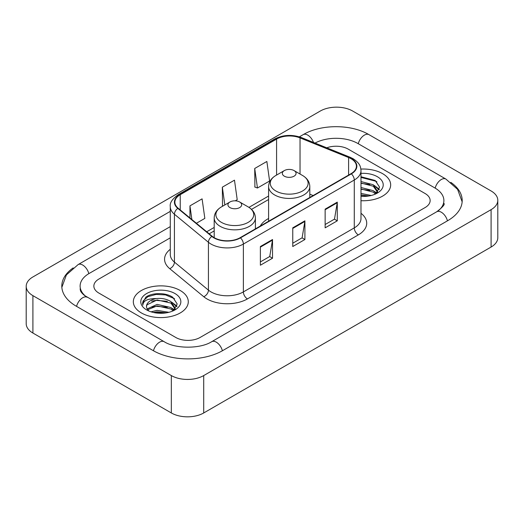 <?xml version="1.0" encoding="UTF-8"?>
<svg xmlns="http://www.w3.org/2000/svg" width="524" height="524" viewBox="0 0 524 524"><rect width="100%" height="100%" fill="white"/><g stroke="black" fill="none" stroke-linecap="round" stroke-linejoin="round"><path stroke-width="0.79" d="M268.596 218.488A30.34 17.515 0 0 0 260.264 226.08M382.618 173.667A27.477 15.864 0 0 0 360.879 169.075A27.477 15.864 0 0 1 382.618 173.667A27.477 15.864 0 0 1 390.668 184.88A27.477 15.864 0 0 0 382.618 173.667M180.236 290.512A27.477 15.864 0 0 0 150.296 287.073A27.477 15.864 0 0 0 133.332 301.726A27.477 15.864 0 0 0 141.382 312.946A27.477 15.864 0 0 0 171.322 316.385A27.477 15.864 0 0 0 188.286 301.726A27.477 15.864 0 0 0 180.236 290.512A27.477 15.864 0 0 0 150.296 287.073A27.477 15.864 0 0 0 133.332 301.726A27.477 15.864 0 0 0 141.382 312.946A27.477 15.864 0 0 0 171.322 316.385A27.477 15.864 0 0 0 188.286 301.726A27.477 15.864 0 0 0 180.236 290.512M351.047 158.713A18.32 10.578 180 0 1 356.412 166.187A18.32 10.578 180 0 1 351.047 173.667L240.143 237.693A18.32 10.578 180 0 1 212.187 236.285L178.18 208.244A18.32 10.578 180 0 1 174.865 202.179A18.32 10.578 180 0 1 180.23 194.699L276.58 139.076A18.32 10.578 180 0 1 300.036 137.891L348.604 157.528A18.32 10.578 180 0 1 351.047 158.713M351.368 158.523A18.772 10.84 0 0 0 348.866 157.311L300.298 137.674A18.772 10.84 0 0 0 276.253 138.893L179.909 194.515A18.772 10.84 0 0 0 177.806 208.395L211.814 236.435A18.772 10.84 0 0 0 240.464 237.883L351.368 173.85A18.772 10.84 0 0 0 351.368 158.523M260.382 246.529L260.382 265.223L272.526 258.214L272.526 239.52L260.382 246.529M260.382 261.908L269.736 256.511L272.473 240.143A4.578 2.646 -120 0 0 272.526 239.52M269.65 256.557L272.526 258.214M325.142 209.142L325.142 227.835L337.286 220.827L337.286 202.126L325.142 209.142M325.142 224.521L334.495 219.117L337.233 202.749A4.578 2.646 -120 0 0 337.286 202.126M334.41 219.163L337.286 220.827M292.759 227.835L292.759 246.529L304.903 239.52L304.903 220.827L292.759 227.835M292.759 243.215L302.112 237.811L304.857 221.442A4.578 2.646 -120 0 0 304.903 220.827M302.034 237.863L304.903 239.52M360.99 200.699A27.477 15.864 0 0 0 390.668 184.88A27.477 15.864 0 0 1 360.99 200.699M175.789 337.482A17.174 9.917 0 0 0 200.07 337.482L425.121 207.55A17.174 9.917 0 0 0 430.145 200.541A17.174 9.917 0 0 0 425.121 193.533L348.211 149.13A17.174 9.917 0 0 0 326.753 147.814A17.174 9.917 0 0 1 348.211 149.13L425.121 193.533A17.174 9.917 0 0 1 430.145 200.541A17.174 9.917 0 0 1 425.121 207.55L200.07 337.482A17.174 9.917 0 0 1 175.789 337.482L98.879 293.08L175.789 337.482M170.287 237.831L98.879 279.056A17.174 9.917 0 0 0 93.855 286.071A17.174 9.917 0 0 0 98.879 293.08A17.174 9.917 0 0 1 93.855 286.071A17.174 9.917 0 0 1 98.879 279.056L170.287 237.831M254.716 168.479L257.454 188.011L269.598 181.003L266.86 161.471L254.716 168.479L254.913 187.061M196.395 223.263L204.838 218.39L202.094 198.858L189.95 205.867L189.95 217.951M235.243 200.836L237.215 199.696L234.477 180.164L222.333 187.173L222.53 205.755M223.067 205.958L222.333 205.683M222.333 187.173L224.829 204.943M257.454 188.011L254.716 186.989M189.95 205.867L191.869 219.53M438.175 210.877A30.909 17.849 0 0 0 443.887 200.541A30.909 17.849 0 0 0 434.835 187.919L357.925 143.524A30.909 17.849 0 0 0 315.022 143.072M170.287 226.617L89.165 273.449A30.909 17.849 0 0 0 80.113 286.071A30.909 17.849 0 0 0 85.825 296.401M171.335 375.57A22.899 13.218 0 0 0 203.712 375.57L491.093 209.652A22.899 13.218 0 0 0 497.8 200.306A22.899 13.218 0 0 0 491.093 190.959L352.665 111.036A22.899 13.218 0 0 0 320.288 111.036L32.907 276.954A22.899 13.218 0 0 0 26.2 286.3A22.899 13.218 0 0 0 32.907 295.647L171.335 375.57L171.335 412.964A22.899 13.218 0 0 0 203.712 412.964L491.093 247.046A22.899 13.218 0 0 0 497.8 237.7L497.8 200.306M26.2 286.3L26.2 323.694A22.899 13.218 0 0 0 32.907 333.041L171.335 412.964M73.183 267.895A49.23 28.42 0 0 0 61.799 286.071A49.23 28.42 0 0 0 76.216 306.167L153.119 350.569A49.23 28.42 0 0 0 222.739 350.569L447.784 220.637A49.23 28.42 0 0 0 462.201 200.541A49.23 28.42 0 0 0 450.817 182.365M360.99 193.408L371.247 195.472M360.99 194.895L368.785 195.989M360.99 187.474L373.311 190.69L376.252 193.5M360.99 188.961L373.311 192.177L375.485 194.018M360.99 181.54L373.311 184.756L377.503 191.345L377.398 192.439M360.99 183.02L373.311 186.236L377.457 192.092M360.99 196.382A20.036 11.567 0 0 0 377.359 193.061A20.036 11.567 0 0 0 377.359 176.706A20.036 11.567 0 0 0 360.99 173.385M375.721 193.906L379.579 187.133L375.184 180.472L360.99 176.745M360.99 177.42L376.088 181.291L376.946 181.887M360.99 183.354L369.8 184.474M375.937 187.133L379.121 189.793M360.99 189.295L369.8 190.409M375.937 193.068L376.409 193.376M360.99 195.229L368.569 196.028M374.247 185.437L379.304 189.269M374.247 191.371L376.874 192.956M284.342 176.188A6.871 3.963 0 0 0 294.056 176.188A6.871 3.963 0 0 0 294.056 170.582L302.584 175.507A18.93 10.932 0 0 1 302.584 190.959A18.93 10.932 0 0 1 275.814 190.959A18.93 10.932 0 0 1 275.814 175.507C271.15 178.271 268.747 181.952 268.596 186.537A20.606 11.895 0 0 0 274.628 194.954A20.606 11.895 0 0 0 297.088 197.528A20.606 11.895 0 0 0 309.808 186.537C309.658 181.952 307.247 178.271 302.584 175.507L294.056 170.582A6.871 3.963 0 0 0 284.342 170.582A6.871 3.963 0 0 0 284.342 176.188M229.944 207.596A6.871 3.963 0 0 0 239.658 207.596A6.871 3.963 0 0 0 239.658 201.989L248.186 206.915A18.93 10.932 0 0 1 248.186 222.366A18.93 10.932 0 0 1 221.416 222.366A18.93 10.932 0 0 1 221.416 206.915C216.753 209.679 214.342 213.36 214.192 217.945A20.606 11.895 0 0 0 220.231 226.361A20.606 11.895 0 0 0 242.684 228.936A20.606 11.895 0 0 0 255.404 217.945C255.254 213.36 252.85 209.679 248.186 206.915L239.658 201.989A6.871 3.963 0 0 0 229.944 201.989A6.871 3.963 0 0 0 229.944 207.596M151.036 311.826L157.108 310.339L168.872 312.317M153.414 312.474L157.108 311.826L166.403 312.835M147.178 308.918L157.108 304.405L170.929 307.536L173.876 310.339M147.676 309.73L157.108 305.892L170.929 309.016L173.103 310.856M173.346 310.752L177.197 303.979L172.802 297.311C165.82 292.307 151.973 292.543 145.862 297.147L142.561 303.186L142.875 305.132C143.059 300.776 147.539 298.588 156.309 298.556A14.312 8.26 0 0 0 146.497 306.402A14.312 8.26 0 0 0 147.198 308.944L148.901 311.027M156.309 298.556C161.798 297.979 166.671 298.994 170.929 301.595L175.121 308.191L175.023 309.278M146.504 306.56L146.989 304.804L157.108 299.957L170.929 303.082L175.075 308.931M174.977 293.545A20.036 11.567 0 0 0 146.641 293.545A20.036 11.567 0 0 0 146.641 309.907A20.036 11.567 0 0 0 174.977 309.907A20.036 11.567 0 0 0 174.977 293.545M142.567 303.324L143.19 300.881L147.912 296.649L156.087 294.423L165.532 294.914L174.571 298.726M151.659 301.176L156.087 300.357L167.418 301.313M173.555 303.972L176.739 306.638M151.659 307.11L156.087 306.291L167.418 307.247M173.555 309.913L174.027 310.215M153.794 312.559L156.087 312.225L166.187 312.867M171.865 302.283L176.922 306.108M171.865 308.217L174.492 309.802M360.99 213.294A28.624 16.526 180 0 1 358.331 234.89L247.426 298.922A5.725 3.308 60 0 1 243.378 291.914L354.283 227.881A22.899 13.218 0 0 0 360.99 218.534L360.99 170.673A22.899 13.218 180 0 1 354.283 180.02A5.725 3.308 -120 0 0 351.368 173.85M247.426 298.922A28.624 16.526 180 0 1 206.954 298.922A28.624 16.526 180 0 1 203.744 296.715L169.743 268.674A28.624 16.526 180 0 1 170.287 249.286M211.002 291.914A22.899 13.218 0 0 0 243.378 291.914L243.378 244.053A22.899 13.218 180 0 1 208.434 242.285L174.427 214.251A22.899 13.218 180 0 1 170.287 206.666L170.287 254.526A22.899 13.218 0 0 0 174.427 262.105L208.434 290.145A22.899 13.218 0 0 0 211.002 291.914M360.99 170.673C360.623 166.743 360.257 163.468 353.097 158.707L350.091 157.246A5.725 2.679 112 0 0 348.866 157.311M350.091 157.246L301.523 137.615C292.045 134.255 283.045 134.747 274.524 139.076A5.725 3.308 60 0 1 276.253 138.893M179.909 194.515A5.725 3.308 -120 0 0 178.18 194.699C172.239 198.969 169.606 202.958 170.287 206.666M177.806 208.395A5.725 3.832 129.5 0 0 174.427 214.251L174.427 262.105A5.725 3.832 -50.5 0 1 169.743 268.674M301.523 137.615A5.725 2.679 112 0 0 300.298 137.674M211.814 236.435A5.725 3.832 129.5 0 0 208.434 242.285L208.434 290.145A5.725 3.832 -50.5 0 1 203.744 296.715M240.464 237.883A5.725 3.308 60 0 1 243.378 244.053L354.283 180.02L354.283 227.881A5.725 3.308 60 0 0 358.331 234.89M180.23 194.699L180.23 209.934M348.604 157.528L348.604 175.075M300.036 137.891L300.036 174.034M313.156 195.544L309.808 194.188M276.58 139.076L276.58 175.062M268.596 196.035L248.946 207.373M214.192 227.442L206.705 231.765M292.759 228.425L304.857 221.442M325.142 209.731L337.233 202.749M260.382 247.125L272.473 240.143M222.392 350.766A9.157 5.286 -120 0 0 211.683 341.7C200.423 348.984 175.435 348.984 164.176 341.7L84.567 295.51C82.261 293.597 80.899 291.992 80.493 290.696L80.113 288.875M153.467 350.766A9.157 5.286 -60 0 1 164.176 341.7M76.563 306.363A9.157 5.286 -60 0 1 87.272 297.298M61.845 287.362L66.404 274.904L78.115 264.587A9.157 5.286 60 0 1 88.825 273.652M299.368 136.843L303.16 134.655A9.157 5.286 60 0 1 313.483 142.449M303.16 134.655C321.022 124.031 351.119 124.031 368.981 134.655A9.157 5.286 120 0 0 358.272 143.72M368.981 134.655L445.885 179.057A9.157 5.286 120 0 0 435.175 188.123M447.437 220.833A9.157 5.286 -120 0 0 436.728 211.768L211.683 341.7M203.712 412.964L203.712 375.57M32.907 333.041L32.907 295.647M491.093 247.046L491.093 209.652M274.524 139.076L178.18 194.699M268.596 199.52L251.513 209.377M214.192 230.927L209.187 233.815M78.115 264.587L170.287 211.369M462.155 201.832L457.596 189.374L445.885 179.057M443.887 203.345C445.164 204.275 442.773 207.078 436.728 211.768M377.503 192.328L377.503 191.345M309.808 197.476L309.808 186.537M268.596 221.272L268.596 186.537M284.342 170.582L275.814 175.507M255.404 228.883L255.404 217.945M214.192 237.667L214.192 217.945M229.944 201.989L221.416 206.915M175.121 309.173L175.121 308.191"/></g></svg>
